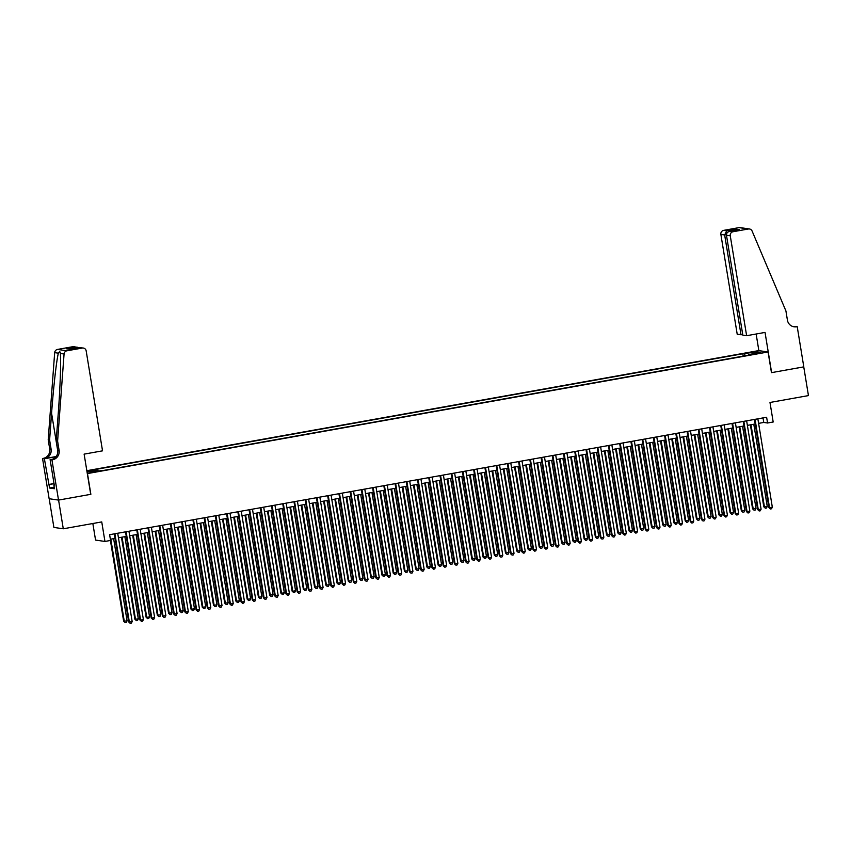 <?xml version="1.0" encoding="UTF-8"?>
<svg xmlns="http://www.w3.org/2000/svg" width="851" height="851" viewBox="0 0 851 851"><rect width="100%" height="100%" fill="white"/><g stroke="black" fill="none" stroke-linecap="round" stroke-linejoin="round"><path stroke-width="1.28" d="M95.833 471.933L91.334 472.411L95.833 471.933M92.844 523.514L95.557 540.077L104.95 541.449L110.566 540.438L109.619 534.694L766.623 417.267L767.57 423L773.187 422L769.985 402.47L808.45 395.598L803.748 366.877L771.463 372.653L768.07 351.974L87.302 473.603M49.188 498.729L53.89 527.429L63.282 528.79L58.581 500.08L90.866 494.303L87.483 473.624M768.07 351.974L758.677 350.612L86.834 470.699M758.092 353.037L752.837 354.176L758.167 353.537M87.057 472.114L103.343 470.475L750.242 354.846L748.465 354.59L748.423 355.165M86.972 471.571L97.705 469.656L95.929 469.39L742.827 353.761L756.954 351.814L760.815 352.378L748.465 354.59M104.95 541.449L101.748 521.918L63.282 528.79M758.603 423.373L763.762 422.447L767.57 423M110.364 539.236L115.034 538.406M118.449 537.8L126.267 536.396M129.682 535.79L137.5 534.385M140.904 533.779L148.734 532.386M152.138 531.769L159.956 530.375M163.371 529.769L171.189 528.365M174.604 527.758L182.422 526.365M185.837 525.748L193.656 524.354M197.06 523.748L204.889 522.344M208.293 521.737L216.111 520.333M219.526 519.727L227.345 518.333M230.759 517.716L238.578 516.323M241.982 515.717L249.811 514.312M253.215 513.706L261.044 512.313M264.448 511.696L272.267 510.302M275.681 509.696L283.5 508.292M286.915 507.685L294.733 506.281M298.137 505.675L305.966 504.281M309.37 503.664L317.189 502.271M320.604 501.665L328.422 500.26M331.837 499.654L339.655 498.26M343.059 497.644L350.889 496.25M354.293 495.644L362.122 494.24M365.526 493.633L373.344 492.229M376.759 491.623L384.578 490.229M387.992 489.612L395.811 488.219M399.215 487.612L407.044 486.208M410.448 485.602L418.266 484.208M421.681 483.591L429.5 482.198M432.914 481.592L440.733 480.187M444.137 479.581L451.966 478.188M455.37 477.571L463.199 476.177M466.603 475.571L474.422 474.167M477.837 473.56L485.655 472.156M489.07 471.55L496.888 470.156M500.292 469.539L508.121 468.146M511.525 467.539L519.344 466.135M522.759 465.529L530.577 464.135M533.992 463.518L541.81 462.125M545.214 461.519L553.044 460.114M556.448 459.508L564.277 458.104M567.681 457.498L575.499 456.104M578.914 455.487L586.733 454.094M590.147 453.487L597.966 452.083M601.37 451.477L609.199 450.083M612.603 449.466L620.422 448.073M623.836 447.466L631.655 446.062M635.069 445.456L642.888 444.052M646.303 443.445L654.121 442.052M657.525 441.435L665.354 440.041M668.758 439.435L676.577 438.031M679.992 437.425L687.81 436.031M691.225 435.414L699.043 434.021M702.447 433.414L710.277 432.01M713.681 431.404L721.499 430M724.914 429.393L732.732 428M736.147 427.383L743.965 425.989M747.38 425.383L755.199 423.979M763.017 417.905L763.762 422.447M745.242 355.739L744.604 354.027M743.21 356.101L742.827 353.761M97.705 469.656L98.142 470.826M756.284 353.186L756.954 351.814M754.454 419.437L768.878 507.568L769.517 507.653L755.05 419.33M772.325 507.153L771.538 508.77L770.41 508.972L769.517 507.653L772.325 507.153L757.858 418.83M770.41 508.972L768.878 507.568M750.38 424.84L763.804 506.824L764.443 506.919L767.251 506.419L753.795 424.234M750.986 424.734L764.443 506.919L765.336 508.238L763.804 506.824M767.251 506.419L766.464 508.036L765.336 508.238M54.113 485.251L53.804 483.325M746.625 335.709L730.264 235.78L726.467 235.227L742.827 335.156L746.625 335.709L765.038 332.422L771.623 372.621L803.801 366.877L797.217 326.667L793.717 326.699M742.742 334.592L737.232 334.347L720.871 234.408A3.5 3.415 -81.7 0 1 723.669 230.366L739.008 227.621A3.5 3.415 -81.7 0 1 740.072 227.6L749.465 228.972A3.5 3.415 98.3 0 1 752.093 231.025L785.92 310.955L787.42 320.146A8.17 7.967 98.3 0 0 796.6 326.773L797.217 326.667M723.669 230.366L726.711 230.802L736.03 229.132L739.349 229.621L730.03 231.291L733.062 231.727L748.391 228.993L739.008 227.621M758.858 350.633L756.135 334.007M741.03 334.9L724.658 234.961L720.871 234.408M749.465 228.972A3.5 3.415 98.3 0 0 748.391 228.993M733.062 231.727A3.5 3.415 98.3 0 0 730.264 235.78M793.419 326.688A8.17 7.967 98.3 0 0 795.217 326.571L796.6 326.773M726.711 230.802L724.658 234.961L726.424 234.642M736.03 229.132L734.434 230.493M739.349 229.621L738.785 229.717M726.467 235.227C726.392 233.11 727.573 231.802 730.03 231.291L739.072 229.664M57.602 441.137L56.209 440.935L58.187 414.214C60.155 388.694 61.176 360.005 60.347 353.463C60.24 351.325 59.591 351.229 58.389 353.176C56.623 359.345 53.411 387.705 51.581 413.256L49.603 439.967L51.103 449.158A8.17 7.967 -81.7 0 1 44.56 458.604L42.55 458.519L49.135 498.718L58.528 500.09L90.706 494.335L84.121 454.126L102.535 450.839L86.174 350.899A3.5 3.415 98.3 0 0 82.239 348.059L66.91 350.803A3.5 3.415 98.3 0 0 64.07 354.005L57.602 441.137L59.102 450.328A8.17 7.967 -81.7 0 1 52.56 459.774L51.943 459.88L58.528 500.09M49.603 439.967L48.209 439.765L49.709 448.956A8.17 7.967 -81.7 0 1 43.167 458.402M52.56 459.774L51.166 459.572A8.17 7.967 -81.7 0 0 57.719 450.126L56.209 440.935M82.239 348.059L79.207 347.623L69.878 349.282L66.559 348.804L75.877 347.134L72.846 346.687L57.517 349.431L66.91 350.803M58.389 353.176L54.677 352.633L48.209 439.765M51.943 459.88L50.103 459.614L54.294 485.219M54.219 487.187L49.571 488.017L54.475 488.729L53.911 485.283M49.571 488.017L44.39 458.785L42.55 458.519M50.103 459.614L52.613 459.168M56.113 456.54L44.56 458.604M55.975 456.71L44.39 458.785M54.677 352.633A3.5 3.415 -81.7 0 1 57.517 349.431M72.846 346.687A3.5 3.415 -81.7 0 1 73.92 346.676L78.781 347.687M64.07 354.005L60.347 353.463L60.251 352.495M48.603 484.517L53.847 483.581M53.868 483.708L49.007 484.57M79.207 347.623L83.302 348.038M66.559 348.804L70.388 349.187M75.877 347.134L77.186 347.155M743.221 421.447L757.656 509.568L758.284 509.664L743.827 421.341M761.092 509.164L760.305 510.781L759.188 510.983L758.284 509.664L761.092 509.164L746.635 420.841M759.188 510.983L757.656 509.568M731.988 423.458L746.423 511.579L747.061 511.674L732.594 423.341M749.869 511.174L749.071 512.791L747.955 512.983L747.061 511.674L749.869 511.174L735.402 422.841M747.955 512.983L746.423 511.579M720.754 425.457L735.19 513.589L735.828 513.685L721.361 425.351M738.636 513.174L737.849 514.791L736.721 514.993L735.828 513.685L738.636 513.174L724.169 424.851M736.721 514.993L735.19 513.589M709.532 427.468L723.956 515.6L724.595 515.685L710.128 427.362M727.403 515.185L726.616 516.802L725.488 517.004L724.595 515.685L727.403 515.185L712.936 426.862M725.488 517.004L723.956 515.6M739.147 426.851L752.582 508.834L753.209 508.93L756.018 508.419L742.561 426.245M739.753 426.745L753.209 508.93L754.103 510.238L752.582 508.834M756.018 508.419L755.231 510.036L754.103 510.238M727.924 428.861L741.349 510.845L744.785 510.43L731.328 428.244M728.52 428.744L741.976 510.93L742.88 512.249L741.349 510.845M744.785 510.43L743.997 512.047L742.88 512.249M716.691 430.861L730.115 512.845L733.562 512.44L720.095 430.255M717.287 430.755L730.754 512.94L731.647 514.259L730.115 512.845M733.562 512.44L732.764 514.057L731.647 514.259M705.458 432.872L718.882 514.855L719.52 514.951L722.329 514.451L708.872 432.265M706.064 432.765L719.52 514.951L720.414 516.259L718.882 514.855M722.329 514.451L721.542 516.068L720.414 516.259M698.299 429.478L712.734 517.599L713.361 517.695L698.905 429.372M716.17 517.195L715.383 518.812L714.266 519.014L713.361 517.695L716.17 517.195L701.703 428.861M714.266 519.014L712.734 517.599M694.225 434.882L707.649 516.865L711.096 516.451L697.639 434.265M694.831 434.776L708.287 516.951L709.181 518.27L707.649 516.865M711.096 516.451L710.308 518.068L709.181 518.27M687.065 431.478L701.501 519.61L702.128 519.706L687.672 431.372M704.936 519.206L704.149 520.812L703.032 521.014L702.128 519.706L704.936 519.206L690.48 430.872M703.032 521.014L701.501 519.61M683.002 436.882L696.426 518.876L699.862 518.461L686.406 436.276M683.598 436.776L697.054 518.961L697.958 520.28L696.426 518.876M699.862 518.461L699.075 520.078L697.958 520.28M675.832 433.489L690.267 521.62L690.906 521.706L676.439 433.382M693.714 521.206L692.927 522.822L691.799 523.025L690.906 521.706L693.714 521.206L679.247 432.882M691.799 523.025L690.267 521.62M671.769 438.893L685.193 520.876L688.629 520.472L675.173 438.286M672.364 438.786L685.821 520.972L686.725 522.291L685.193 520.876M688.629 520.472L687.842 522.088L686.725 522.291M664.61 435.499L679.034 523.62L679.672 523.716L665.205 435.393M682.481 523.216L681.694 524.833L680.566 525.035L679.672 523.716L682.481 523.216L668.014 434.893M680.566 525.035L679.034 523.62M660.536 440.903L673.96 522.886L674.598 522.982L677.407 522.471L663.94 440.297M661.142 440.797L674.598 522.982L675.492 524.29L673.96 522.886M677.407 522.471L676.619 524.088L675.492 524.29M653.377 437.51L667.801 525.631L668.439 525.727L653.972 437.393M671.248 525.227L670.46 526.843L669.333 527.035L668.439 525.727L671.248 525.227L656.781 436.893M669.333 527.035L667.801 525.631M649.302 442.914L662.727 524.897L666.173 524.482L652.717 442.297M649.909 442.797L663.365 524.982L664.259 526.301L662.727 524.897M666.173 524.482L665.386 526.099L664.259 526.301M642.143 439.51L656.578 527.641L657.206 527.737L642.75 439.403M660.014 527.226L659.227 528.843L658.11 529.045L657.206 527.737L660.014 527.226L645.558 438.903M658.11 529.045L656.578 527.641M638.069 444.913L651.504 526.897L652.132 526.992L654.94 526.492L641.484 444.307M638.675 444.807L652.132 526.992L653.025 528.311L651.504 526.897M654.94 526.492L654.153 528.109L653.025 528.311M630.91 441.52L645.345 529.652L645.983 529.737L631.516 441.414M648.792 529.237L647.994 530.854L646.877 531.056L645.983 529.737L648.792 529.237L634.325 440.914M646.877 531.056L645.345 529.652M626.847 446.924L640.271 528.907L643.707 528.503L630.251 446.318M627.442 446.818L640.899 529.003L641.803 530.311L640.271 528.907M643.707 528.503L642.92 530.12L641.803 530.311M619.677 443.531L634.112 531.652L634.75 531.747L620.283 443.424M637.559 531.247L636.771 532.864L635.644 533.066L634.75 531.747L637.559 531.247L623.092 442.914M635.644 533.066L634.112 531.652M615.613 448.934L629.038 530.918L632.484 530.503L619.017 448.317M616.209 448.828L629.676 531.003L630.57 532.322L629.038 530.918M632.484 530.503L631.687 532.12L630.57 532.322M608.454 445.53L622.879 533.662L623.517 533.758L609.05 445.424M626.325 533.258L625.538 534.864L624.411 535.066L623.517 533.758L626.325 533.258L611.858 444.924M624.411 535.066L622.879 533.662M604.38 450.934L617.805 532.928L618.443 533.013L621.251 532.513L607.795 450.328M604.987 450.828L618.443 533.013L619.337 534.332L617.805 532.928M621.251 532.513L620.464 534.13L619.337 534.332M597.221 447.541L611.656 535.673L612.284 535.758L597.817 447.435M615.092 535.258L614.305 536.875L613.188 537.077L612.284 535.758L615.092 535.258L600.625 446.935M613.188 537.077L611.656 535.673M593.147 452.945L606.572 534.928L607.21 535.024L610.018 534.524L596.562 452.338M593.753 452.838L607.21 535.024L608.103 536.343L606.572 534.928M610.018 534.524L609.231 536.141L608.103 536.343M585.988 449.551L600.423 537.672L601.051 537.768L586.594 449.445M603.859 537.268L603.072 538.885L601.955 539.087L601.051 537.768L603.859 537.268L589.403 448.945M601.955 539.087L600.423 537.672M581.924 454.955L595.349 536.938L595.977 537.034L598.785 536.524L585.328 454.349M582.52 454.849L595.977 537.034L596.881 538.343L595.349 536.938M598.785 536.524L597.998 538.14L596.881 538.343M574.755 451.562L589.19 539.683L589.828 539.779L575.361 451.445M592.636 539.279L591.849 540.896L590.722 541.087L589.828 539.779L592.636 539.279L578.169 450.945M590.722 541.087L589.19 539.683M570.691 456.966L584.116 538.949L587.552 538.534L574.095 456.349M571.287 456.849L584.743 539.034L585.648 540.353L584.116 538.949M587.552 538.534L586.764 540.151L585.648 540.353M563.532 453.562L577.957 541.693L578.595 541.789L564.128 453.455M581.403 541.279L580.616 542.895L579.488 543.098L578.595 541.789L581.403 541.279L566.936 452.955M579.488 543.098L577.957 541.693M559.458 458.966L572.883 540.949L576.329 540.545L562.862 458.359M560.064 458.859L573.521 541.045L574.414 542.364L572.883 540.949M576.329 540.545L575.542 542.161L574.414 542.364M552.299 455.572L566.723 543.704L567.362 543.789L552.895 455.466M570.17 543.289L569.383 544.906L568.255 545.108L567.362 543.789L570.17 543.289L555.703 454.966M568.255 545.108L566.723 543.704M548.225 460.976L561.649 542.959L562.288 543.055L565.096 542.555L551.639 460.37M548.831 460.87L562.288 543.055L563.181 544.363L561.649 542.959M565.096 542.555L564.309 544.172L563.181 544.363M541.066 457.583L555.501 545.704L556.128 545.799L541.672 457.476M558.937 545.3L558.15 546.916L557.033 547.119L556.128 545.799L558.937 545.3L544.48 456.966M557.033 547.119L555.501 545.704M536.992 462.987L550.416 544.97L553.863 544.555L540.406 462.37M537.598 462.88L551.054 545.055L551.948 546.374L550.416 544.97M553.863 544.555L553.076 546.172L551.948 546.374M529.833 459.583L544.268 547.714L544.906 547.81L530.439 459.476M547.714 547.31L546.916 548.916L545.799 549.118L544.906 547.81L547.714 547.31L533.247 458.976M545.799 549.118L544.268 547.714M525.769 464.986L539.194 546.98L542.63 546.565L529.173 464.38M526.365 464.88L539.821 547.065L540.725 548.384L539.194 546.98M542.63 546.565L541.842 548.182L540.725 548.384M518.599 461.593L533.034 549.725L533.673 549.81L519.206 461.487M536.481 549.31L535.694 550.927L534.566 551.129L533.673 549.81L536.481 549.31L522.014 460.987M534.566 551.129L533.034 549.725M514.536 466.997L527.96 548.98L531.407 548.576L517.94 466.391M515.132 466.891L528.599 549.076L529.492 550.395L527.96 548.98M531.407 548.576L530.609 550.193L529.492 550.395M507.377 463.604L521.801 551.725L522.44 551.82L507.973 463.497M525.248 551.32L524.461 552.937L523.333 553.139L522.44 551.82L525.248 551.32L510.781 462.997M523.333 553.139L521.801 551.725M503.303 469.007L516.727 550.991L517.365 551.086L520.174 550.576L506.717 468.401M503.909 468.901L517.365 551.086L518.259 552.395L516.727 550.991M520.174 550.576L519.387 552.193L518.259 552.395M496.144 465.614L510.579 553.735L511.206 553.831L496.739 465.497M514.015 553.331L513.227 554.948L512.111 555.139L511.206 553.831L514.015 553.331L499.548 464.997M512.111 555.139L510.579 553.735M492.069 471.018L505.494 553.001L508.941 552.586L495.484 470.401M492.676 470.901L506.132 553.086L507.026 554.405L505.494 553.001M508.941 552.586L508.153 554.203L507.026 554.405M484.91 467.614L499.346 555.746L499.973 555.841L485.517 467.507M502.781 555.331L501.994 556.948L500.877 557.15L499.973 555.841L502.781 555.331L488.325 467.008M500.877 557.15L499.346 555.746M480.847 473.018L494.271 555.001L497.707 554.597L484.251 472.411M481.443 472.911L494.899 555.097L495.803 556.416L494.271 555.001M497.707 554.597L496.92 556.214L495.803 556.416M473.677 469.624L488.112 557.756L488.751 557.841L474.284 469.518M491.559 557.341L490.772 558.958L489.644 559.16L488.751 557.841L491.559 557.341L477.092 469.018M489.644 559.16L488.112 557.756M469.614 475.028L483.038 557.011L486.474 556.607L473.018 474.422M470.209 474.922L483.666 557.107L484.57 558.416L483.038 557.011M486.474 556.607L485.687 558.224L484.57 558.416M462.455 471.635L476.879 559.756L477.517 559.852L463.05 471.528M480.326 559.352L479.538 560.969L478.411 561.171L477.517 559.852L480.326 559.352L465.859 471.018M478.411 561.171L476.879 559.756M458.381 477.039L471.805 559.022L475.252 558.607L461.785 476.422M458.987 476.932L472.443 559.107L473.337 560.426L471.805 559.022M475.252 558.607L474.464 560.224L473.337 560.426M451.221 473.635L465.646 561.766L466.284 561.862L451.817 473.528M469.092 561.362L468.305 562.968L467.178 563.171L466.284 561.862L469.092 561.362L454.625 473.028M467.178 563.171L465.646 561.766M447.147 479.039L460.572 561.022L461.21 561.117L464.018 560.618L450.562 478.432M447.754 478.932L461.21 561.117L462.104 562.437L460.572 561.022M464.018 560.618L463.231 562.234L462.104 562.437M439.988 475.645L454.423 563.777L455.051 563.862L440.595 475.539M457.859 563.362L457.072 564.979L455.955 565.181L455.051 563.862L457.859 563.362L443.403 475.039M455.955 565.181L454.423 563.777M435.914 481.049L449.339 563.032L449.977 563.128L452.785 562.628L439.329 480.443M436.52 480.943L449.977 563.128L450.87 564.447L449.339 563.032M452.785 562.628L451.998 564.245L450.87 564.447M428.755 477.656L443.19 565.777L443.828 565.872L429.361 477.549M446.626 565.372L445.839 566.989L444.722 567.192L443.828 565.872L446.626 565.372L432.17 477.049M444.722 567.192L443.19 565.777M424.692 483.06L438.116 565.043L438.744 565.138L441.552 564.628L428.096 482.453M425.287 482.953L438.744 565.138L439.648 566.447L438.116 565.043M441.552 564.628L440.765 566.245L439.648 566.447M417.522 479.666L431.957 567.787L432.595 567.883L418.128 479.549M435.404 567.383L434.616 569L433.489 569.191L432.595 567.883L435.404 567.383L420.937 479.049M433.489 569.191L431.957 567.787M413.458 485.07L426.883 567.053L430.329 566.638L416.862 484.453M414.054 484.953L427.521 567.138L428.415 568.457L426.883 567.053M430.329 566.638L429.532 568.255L428.415 568.457M406.299 481.666L420.724 569.798L421.362 569.893L406.895 481.56M424.17 569.383L423.383 571L422.256 571.202L421.362 569.893L424.17 569.383L409.703 481.06M422.256 571.202L420.724 569.798M402.225 487.07L415.65 569.053L416.288 569.149L419.096 568.649L405.64 486.464M402.831 486.963L416.288 569.149L417.181 570.468L415.65 569.053M419.096 568.649L418.309 570.266L417.181 570.468M395.066 483.676L409.501 571.808L410.129 571.893L395.662 483.57M412.937 571.393L412.15 573.01L411.022 573.212L410.129 571.893L412.937 571.393L398.47 483.07M411.022 573.212L409.501 571.808M390.992 489.08L404.416 571.064L405.055 571.159L407.863 570.659L394.407 488.474M391.598 488.974L405.055 571.159L405.948 572.468L404.416 571.064M407.863 570.659L407.076 572.266L405.948 572.468M383.833 485.687L398.268 573.808L398.896 573.904L384.439 485.581M401.704 573.404L400.917 575.021L399.8 575.223L398.896 573.904L401.704 573.404L387.248 485.07M399.8 575.223L398.268 573.808M379.769 491.091L393.194 573.074L396.63 572.659L383.173 490.474M380.365 490.984L393.822 573.159L394.726 574.478L393.194 573.074M396.63 572.659L395.843 574.276L394.726 574.478M372.6 487.687L387.035 575.819L387.673 575.914L373.206 487.58M390.481 575.414L389.694 577.021L388.567 577.223L387.673 575.914L390.481 575.414L376.014 487.08M388.567 577.223L387.035 575.819M368.536 493.091L381.961 575.074L385.397 574.67L371.94 492.484M369.132 492.984L382.588 575.17L383.493 576.489L381.961 575.074M385.397 574.67L384.609 576.287L383.493 576.489M361.377 489.697L375.802 577.829L376.44 577.914L361.973 489.591M379.248 577.414L378.461 579.031L377.333 579.233L376.44 577.914L379.248 577.414L364.781 489.091M377.333 579.233L375.802 577.829M357.303 495.101L370.728 577.084L374.174 576.68L360.707 494.495M357.909 494.995L371.366 577.18L372.259 578.499L370.728 577.084M374.174 576.68L373.387 578.297L372.259 578.499M350.144 491.708L364.568 579.829L365.207 579.925L350.74 491.601M368.015 579.425L367.228 581.042L366.1 581.244L365.207 579.925L368.015 579.425L353.548 491.101M366.1 581.244L364.568 579.829M346.07 497.112L359.494 579.095L360.133 579.191L362.941 578.68L349.484 496.505M346.676 497.005L360.133 579.191L361.026 580.499L359.494 579.095M362.941 578.68L362.154 580.297L361.026 580.499M338.911 493.718L353.346 581.839L353.973 581.935L339.517 493.601M356.782 581.435L355.995 583.052L354.878 583.243L353.973 581.935L356.782 581.435L342.325 493.101M354.878 583.243L353.346 581.839M334.837 499.122L348.261 581.105L351.708 580.69L338.251 498.505M335.443 499.005L348.899 581.19L349.793 582.51L348.261 581.105M351.708 580.69L350.92 582.307L349.793 582.51M327.678 495.718L342.113 583.85L342.751 583.946L328.284 495.612M345.549 583.435L344.761 585.052L343.644 585.254L342.751 583.946L345.549 583.435L331.092 495.112M343.644 585.254L342.113 583.85M323.614 501.122L337.039 583.105L340.474 582.701L327.018 500.516M324.21 501.016L337.666 583.201L338.57 584.52L337.039 583.105M340.474 582.701L339.687 584.318L338.57 584.52M316.444 497.729L330.879 585.86L331.518 585.945L317.051 497.622M334.326 585.445L333.539 587.062L332.411 587.264L331.518 585.945L334.326 585.445L319.859 497.122M332.411 587.264L330.879 585.86M312.381 503.132L325.805 585.116L329.252 584.711L315.785 502.526M312.977 503.026L326.444 585.211L327.337 586.52L325.805 585.116M329.252 584.711L328.454 586.318L327.337 586.52M305.222 499.739L319.646 587.86L320.284 587.956L305.817 499.633M323.093 587.456L322.306 589.073L321.178 589.275L320.284 587.956L323.093 587.456L308.626 499.122M321.178 589.275L319.646 587.86M301.148 505.143L314.572 587.126L318.019 586.711L304.562 504.526M301.754 505.037L315.21 587.211L316.104 588.53L314.572 587.126M318.019 586.711L317.232 588.328L316.104 588.53M293.989 501.739L308.424 589.871L309.051 589.966L294.584 501.633M311.86 589.456L311.072 591.073L309.945 591.275L309.051 589.966L311.86 589.456L297.393 501.133M309.945 591.275L308.424 589.871M289.914 507.143L303.339 589.126L303.977 589.222L306.785 588.722L293.329 506.536M290.521 507.036L303.977 589.222L304.871 590.541L303.339 589.126M306.785 588.722L305.998 590.339L304.871 590.541M282.755 503.749L297.19 591.881L297.818 591.966L283.362 503.643M300.626 591.466L299.839 593.083L298.722 593.285L297.818 591.966L300.626 591.466L286.17 503.143M298.722 593.285L297.19 591.881M278.681 509.153L292.116 591.137L292.744 591.232L295.552 590.732L282.096 508.547M279.288 509.047L292.744 591.232L293.648 592.551L292.116 591.137M295.552 590.732L294.765 592.349L293.648 592.551M271.522 505.76L285.957 593.881L286.596 593.977L272.129 505.654M289.404 593.477L288.617 595.094L287.489 595.296L286.596 593.977L289.404 593.477L274.937 505.154M287.489 595.296L285.957 593.881M267.459 511.164L280.883 593.147L281.511 593.243L284.319 592.732L270.863 510.557M268.054 511.057L281.511 593.243L282.415 594.551L280.883 593.147M284.319 592.732L283.532 594.349L282.415 594.551M260.3 507.77L274.724 595.891L275.362 595.987L260.895 507.653M278.171 595.487L277.383 597.104L276.256 597.296L275.362 595.987L278.171 595.487L263.704 507.153M276.256 597.296L274.724 595.891M256.225 513.174L269.65 595.157L273.097 594.743L259.629 512.557M256.832 513.057L270.288 595.243L271.182 596.562L269.65 595.157M273.097 594.743L272.309 596.36L271.182 596.562M249.066 509.77L263.491 597.902L264.129 597.998L249.662 509.664M266.937 597.487L266.15 599.104L265.023 599.306L264.129 597.998L266.937 597.487L252.47 509.164M265.023 599.306L263.491 597.902M244.992 515.174L258.417 597.157L259.055 597.253L261.863 596.753L248.407 514.568M245.599 515.068L259.055 597.253L259.949 598.572L258.417 597.157M261.863 596.753L261.076 598.37L259.949 598.572M237.833 511.781L252.268 599.912L252.896 599.998L238.44 511.674M255.704 599.498L254.917 601.114L253.8 601.317L252.896 599.998L255.704 599.498L241.248 511.174M253.8 601.317L252.268 599.912M233.759 517.185L247.184 599.168L247.822 599.264L250.63 598.764L237.174 516.578M234.365 517.078L247.822 599.264L248.715 600.572L247.184 599.168M250.63 598.764L249.843 600.37L248.715 600.572M226.6 513.791L241.035 601.912L241.673 602.008L227.206 513.685M244.471 601.508L243.684 603.125L242.567 603.327L241.673 602.008L244.471 601.508L230.015 513.174M242.567 603.327L241.035 601.912M222.536 519.195L235.961 601.178L239.397 600.763L225.941 518.578M223.132 519.089L236.589 601.263L237.493 602.582L235.961 601.178M239.397 600.763L238.61 602.38L237.493 602.582M215.367 515.791L229.802 603.923L230.44 604.019L215.973 515.685M233.248 603.508L232.461 605.125L231.334 605.327L230.44 604.019L233.248 603.508L218.781 515.185M231.334 605.327L229.802 603.923M211.303 521.195L224.728 603.178L228.174 602.774L214.707 520.589M211.899 521.089L225.366 603.274L226.26 604.593L224.728 603.178M228.174 602.774L227.377 604.391L226.26 604.593M204.144 517.802L218.569 605.933L219.207 606.018L204.74 517.695M222.015 605.518L221.228 607.135L220.101 607.337L219.207 606.018L222.015 605.518L207.548 517.195M220.101 607.337L218.569 605.933M200.07 523.205L213.495 605.189L214.133 605.284L216.941 604.784L203.485 522.599M200.676 523.099L214.133 605.284L215.026 606.593L213.495 605.189M216.941 604.784L216.154 606.401L215.026 606.593M192.911 519.812L207.346 607.933L207.974 608.029L193.507 519.706M210.782 607.529L209.995 609.146L208.867 609.348L207.974 608.029L210.782 607.529L196.315 519.206M208.867 609.348L207.346 607.933M188.837 525.216L202.261 607.199L202.9 607.295L205.708 606.784L192.252 524.61M189.443 525.11L202.9 607.295L203.793 608.603L202.261 607.199M205.708 606.784L204.921 608.401L203.793 608.603M181.678 521.823L196.113 609.944L196.741 610.039L182.284 521.706M199.549 609.539L198.762 611.156L197.645 611.348L196.741 610.039L199.549 609.539L185.093 521.206M197.645 611.348L196.113 609.944M177.604 527.226L191.039 609.21L194.475 608.795L181.018 526.609M178.21 527.109L191.666 609.295L192.56 610.614L191.039 609.21M194.475 608.795L193.688 610.412L192.56 610.614M170.445 523.822L184.88 611.954L185.518 612.05L171.051 523.716M188.326 611.539L187.528 613.156L186.412 613.358L185.518 612.05L188.326 611.539L173.859 523.216M186.412 613.358L184.88 611.954M166.381 529.226L179.806 611.209L183.242 610.805L169.785 528.62M166.977 529.12L180.433 611.305L181.337 612.624L179.806 611.209M183.242 610.805L182.454 612.422L181.337 612.624M159.222 525.833L173.647 613.965L174.285 614.05L159.818 525.727M177.093 613.55L176.306 615.167L175.178 615.369L174.285 614.05L177.093 613.55L162.626 525.227M175.178 615.369L173.647 613.965M155.148 531.237L168.572 613.22L172.019 612.816L158.552 530.63M155.744 531.13L169.211 613.316L170.104 614.624L168.572 613.22M172.019 612.816L171.232 614.422L170.104 614.624M147.989 527.843L162.413 615.964L163.052 616.06L148.585 527.737M165.86 615.56L165.073 617.177L163.945 617.379L163.052 616.06L165.86 615.56L151.393 527.226M163.945 617.379L162.413 615.964M143.915 533.247L157.339 615.23L160.786 614.816L147.329 532.63M144.521 533.141L157.978 615.316L158.871 616.635L157.339 615.23M160.786 614.816L159.999 616.432L158.871 616.635M136.756 529.843L151.191 617.975L151.818 618.071L137.362 529.737M154.627 617.56L153.84 619.177L152.723 619.379L151.818 618.071L154.627 617.56L140.17 529.237M152.723 619.379L151.191 617.975M132.682 535.247L146.106 617.23L146.744 617.326L149.553 616.826L136.096 534.641M133.288 535.141L146.744 617.326L147.638 618.645L146.106 617.23M149.553 616.826L148.765 618.443L147.638 618.645M125.522 531.854L139.958 619.985L140.596 620.071L126.129 531.747M143.394 619.571L142.606 621.187L141.489 621.39L140.596 620.071L143.394 619.571L128.937 531.247M141.489 621.39L139.958 619.985M121.459 537.258L134.883 619.241L138.319 618.837L124.863 536.651M122.055 537.151L135.511 619.337L136.415 620.645L134.883 619.241M138.319 618.837L137.532 620.453L136.415 620.645M114.289 533.864L128.724 621.985L129.363 622.081L114.896 533.758M132.171 621.581L131.384 623.198L130.256 623.4L129.363 622.081L132.171 621.581L117.704 533.247M130.256 623.4L128.724 621.985M110.417 540.47L123.65 621.251L127.086 620.836L113.63 538.662M110.821 539.162L124.289 621.347L125.182 622.655L123.65 621.251M127.086 620.836L126.299 622.453L125.182 622.655M51.103 449.158L49.709 448.956M57.719 450.126L59.102 450.328M51.581 413.256L57.825 451.381M70.069 349.24L79.388 347.58"/></g></svg>
